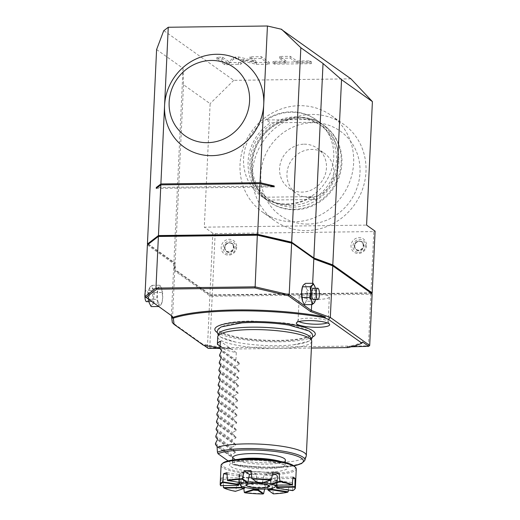 <?xml version="1.0" encoding="UTF-8"?>
<svg xmlns="http://www.w3.org/2000/svg" width="520" height="520" viewBox="0 0 520 520"><rect width="100%" height="100%" fill="white"/><g stroke="black" fill="none" stroke-linecap="round" stroke-linejoin="round"><path stroke-width="0.39" stroke-dasharray="2.6 1.95" d="M219.986 348.459L230.51 348.329L228.982 349.076L311.396 348.036M228.982 349.076A103.506 20.287 2.7 0 1 220.012 347.913M312.754 336.941A50.284 9.854 2.7 0 1 279.286 341.783A50.284 9.854 2.7 0 1 217.094 332.43M172.283 316.297L171.438 315.692M144.95 296.569L171.392 315.367L173.83 263.75L174.739 270.92L172.308 322.536L207.428 347.503L209.865 295.893L210.697 294.879L175.721 270.017L174.739 270.92L209.865 295.893L212.199 296.244L209.768 347.861L207.428 347.503L208.175 348.335M147.388 244.953L173.83 263.75L174.805 262.841L175.721 270.017M148.746 299.565L156.468 299.293L157.365 293.963A9.412 2.691 -90.7 0 1 159.075 286.923A9.412 2.691 -90.7 0 1 161.674 288.646A9.412 2.691 -90.7 0 1 161.733 288.815A9.412 2.691 -90.7 0 1 162.689 297.745A9.412 2.691 -90.7 0 1 161.857 303.017A9.412 2.691 -90.7 0 1 160.979 304.779A9.412 2.691 -90.7 0 1 158.321 302.887A9.412 2.691 -90.7 0 1 157.365 293.963L156.969 288.646L159.075 286.923L159.881 285.22L161.733 288.815L162.689 297.745L161.857 303.017M148.401 244.069L174.805 262.841M371.456 293.144L212.244 295.321L209.905 294.97L174.785 270.003L173.869 262.828L147.986 244.426M371.169 292.851L210.697 294.879M281.593 29.289L281.242 29.289L281.574 29.646M281.242 29.289L281.58 29.536M270.4 186.024L157.476 187.447M156.254 188.383L274.163 186.894M350.954 78.845L233.753 80.327L164.041 30.771L163.67 31.135M156.598 49.556L183.04 68.348L183.521 84.741L210.132 103.656L204.308 227.162L366.581 225.114M233.753 80.327L210.132 103.656M164.041 30.771L163.69 30.778M240.883 62.341L224.913 62.92L216.931 57.245L222.56 57.174L229.028 61.77L233.5 57.415L235.872 57.005L238.693 56.973L256.061 61.145L249.983 56.83L261.365 56.686L269.347 62.361L256.522 62.523L243.828 59.475L240.883 62.341L240.799 64.188L224.828 64.766L216.847 59.091L222.469 59.02L228.936 63.616L233.409 59.254L235.787 58.851L238.608 58.812L255.97 62.992L249.899 58.675L261.281 58.526L269.262 64.201L256.432 64.363L243.744 61.315L240.799 64.188M286.182 61.165L279.558 56.453L290.271 56.323L296.894 61.029L310.005 60.866L311.363 61.828L274.43 62.296L273.065 61.328L286.182 61.165L286.091 63.005L279.468 58.298L290.186 58.162L296.81 62.875L309.92 62.706L311.279 63.674L274.339 64.142L272.981 63.174L286.091 63.005M286.488 204.016A47.047 44.129 -54.6 0 0 331.078 171.015A47.047 44.129 -54.6 0 0 315.919 119.587A47.047 44.129 -54.6 0 0 290.829 111.846A47.047 44.129 -54.6 0 0 246.239 144.846A47.047 44.129 -54.6 0 0 261.397 196.281A47.047 44.129 -54.6 0 0 286.488 204.016M183.521 84.741L174.785 270.003M212.244 295.321L215.156 233.571L212.817 233.214L209.905 294.97M212.817 233.214L204.308 227.162M183.04 68.348L173.869 262.828M215.156 233.571L373.822 231.569L370.91 293.319M366.49 245.479A8.086 7.579 125.4 0 1 358.371 253.494A8.086 7.579 125.4 0 1 351 245.674A8.086 7.579 125.4 0 1 359.119 237.66A8.086 7.579 125.4 0 1 366.49 245.479M236.672 247.117A8.086 7.579 125.4 0 1 228.553 255.132A8.086 7.579 125.4 0 1 221.182 247.312A8.086 7.579 125.4 0 1 229.3 239.297A8.086 7.579 125.4 0 1 236.672 247.117M375.096 231.166L373.822 231.569M358.969 252.428A6.617 6.208 -54.6 0 0 365.612 245.869A6.617 6.208 -54.6 0 0 359.58 239.473A6.617 6.208 -54.6 0 0 352.937 246.031A6.617 6.208 -54.6 0 0 358.969 252.428M354.49 246.012A4.999 4.687 -54.6 0 0 359.047 250.842A4.999 4.687 -54.6 0 0 364.065 245.889A4.999 4.687 -54.6 0 0 359.509 241.059A4.999 4.687 -54.6 0 0 354.49 246.012M354.744 245.928A4.622 4.335 -54.6 0 0 361.043 249.853A4.622 4.335 -54.6 0 0 361.849 242.112A4.622 4.335 -54.6 0 0 354.744 245.928M363.175 245.518A4.622 4.335 -54.6 0 0 356.87 241.599A4.622 4.335 -54.6 0 0 356.07 249.34A4.622 4.335 -54.6 0 0 363.175 245.518M229.151 254.072A6.617 6.208 -54.6 0 0 235.794 247.507A6.617 6.208 -54.6 0 0 229.762 241.111A6.617 6.208 -54.6 0 0 223.119 247.669A6.617 6.208 -54.6 0 0 229.151 254.072M224.672 247.65A4.999 4.687 -54.6 0 0 229.229 252.486A4.999 4.687 -54.6 0 0 234.247 247.526A4.999 4.687 -54.6 0 0 229.691 242.697A4.999 4.687 -54.6 0 0 224.672 247.65M224.926 247.572A4.622 4.335 -54.6 0 0 231.225 251.492A4.622 4.335 -54.6 0 0 232.031 243.75A4.622 4.335 -54.6 0 0 224.926 247.572M233.357 247.156A4.622 4.335 -54.6 0 0 227.052 243.237A4.622 4.335 -54.6 0 0 226.252 250.978A4.622 4.335 -54.6 0 0 233.357 247.156M287.021 204.393A47.047 44.129 -54.6 0 0 311.968 196.619L262.776 197.243A47.047 44.129 -54.6 0 0 287.021 204.393M315.959 199.453L266.767 200.077A47.047 44.129 125.4 0 1 265.922 199.492A47.047 44.129 125.4 0 1 270.406 122.837L266.416 120.003A47.047 44.129 -54.6 0 1 291.363 112.223A47.047 44.129 -54.6 0 1 315.608 119.379L319.599 122.22A47.047 44.129 -54.6 0 1 320.444 122.798A47.047 44.129 -54.6 0 1 315.959 199.453L311.968 196.619M266.767 200.077L262.776 197.243M319.599 122.22L270.406 122.837M312.475 199.498A45.169 42.361 -54.6 0 0 319.351 124.332A45.169 42.361 -54.6 0 0 316.115 122.259A45.169 42.361 -54.6 0 0 295.269 116.909A45.169 42.361 -54.6 0 0 273.891 122.798A45.169 42.361 125.4 0 0 267.014 197.958A45.169 42.361 125.4 0 0 270.25 200.031A45.169 42.361 -54.6 0 0 291.096 205.387A45.169 42.361 -54.6 0 0 312.475 199.498M315.608 119.379L266.416 120.003M321.744 126.035A45.169 42.361 -54.6 0 1 336.297 175.409A45.169 42.361 -54.6 0 1 293.488 207.09A45.169 42.361 125.4 0 1 269.406 199.661A45.169 42.361 125.4 0 1 254.858 150.287A45.169 42.361 125.4 0 1 297.661 118.606A45.169 42.361 -54.6 0 1 321.744 126.035L319.351 124.332M293.937 209.313A47.047 44.129 -54.6 0 0 338.526 176.312A47.047 44.129 -54.6 0 0 323.369 124.878A47.047 44.129 -54.6 0 0 298.285 117.143A47.047 44.129 125.4 0 0 253.689 150.144A47.047 44.129 125.4 0 0 268.846 201.572A47.047 44.129 125.4 0 0 293.937 209.313M299.007 117.656A47.047 44.129 -54.6 0 0 254.417 150.657A47.047 44.129 -54.6 0 0 269.575 202.092A47.047 44.129 -54.6 0 0 294.658 209.827A47.047 44.129 -54.6 0 0 339.248 176.826A47.047 44.129 -54.6 0 0 324.09 125.398A47.047 44.129 -54.6 0 0 299.007 117.656M262.483 212.056A59.28 55.601 125.4 0 0 294.093 221.806A59.28 55.601 -54.6 0 0 350.279 180.225A59.28 55.601 -54.6 0 0 331.182 115.427A59.28 55.601 -54.6 0 0 299.572 105.677A59.28 55.601 125.4 0 0 243.386 147.258A59.28 55.601 125.4 0 0 262.483 212.056L274.827 220.831A59.28 55.601 125.4 0 1 255.73 156.032A59.28 55.601 125.4 0 1 311.909 114.445A59.28 55.601 -54.6 0 1 343.519 124.195A59.28 55.601 -54.6 0 1 362.622 189A59.28 55.601 -54.6 0 1 306.436 230.581A59.28 55.601 125.4 0 1 274.827 220.831M308.009 224.081A51.753 48.542 125.4 0 1 260.819 174.018A51.753 48.542 125.4 0 1 312.793 122.694A51.753 48.542 -54.6 0 1 359.983 172.764A51.753 48.542 -54.6 0 1 308.009 224.081M309.27 197.353A24.466 22.945 -54.6 0 0 332.462 180.193A24.466 22.945 -54.6 0 0 324.578 153.446A24.466 22.945 -54.6 0 0 311.532 149.422A24.466 22.945 125.4 0 0 288.346 166.582A24.466 22.945 125.4 0 0 296.225 193.33A24.466 22.945 125.4 0 0 309.27 197.353M304.155 144.183A24.466 22.945 125.4 0 1 317.2 148.207A24.466 22.945 125.4 0 1 325.084 174.947A24.466 22.945 125.4 0 1 301.899 192.108A24.466 22.945 125.4 0 1 288.853 188.084A24.466 22.945 125.4 0 1 280.969 161.343A24.466 22.945 125.4 0 1 304.155 144.183M243.828 59.475L243.744 61.315M256.522 62.523L256.432 64.363M269.347 62.361L269.262 64.201M261.365 56.686L261.281 58.526M249.983 56.83L249.899 58.675M256.061 61.145L255.97 62.992M238.693 56.973L238.608 58.812M229.028 61.77L228.936 63.616M222.56 57.174L222.469 59.02M216.931 57.245L216.847 59.091M224.913 62.92L224.828 64.766M279.558 56.453L279.468 58.298M273.065 61.328L272.981 63.174M274.43 62.296L274.339 64.142M311.363 61.828L311.279 63.674M310.005 60.866L309.92 62.706M296.894 61.029L296.81 62.875M290.271 56.323L290.186 58.162M212.349 295.132L212.199 296.244L370.864 294.242L368.433 345.859L209.768 347.861L209.827 348.589M372.138 293.839L370.864 294.242L370.272 293.137M369.7 345.456L367.75 346.593M312.663 283.289L311.662 304.577M302.62 301.243A9.412 2.691 89.3 0 0 305.221 302.959A9.412 2.691 89.3 0 0 306.93 295.925A9.412 2.691 89.3 0 0 305.975 286.995A9.412 2.691 89.3 0 0 303.316 285.103A9.412 2.691 89.3 0 0 302.439 286.865M314.932 301.646L315.945 295.808L315.549 290.498L307.827 290.596L305.975 286.995L305.416 283.381M315.549 290.498L314.932 286.709M315.048 301.139L307.327 301.236L306.93 295.925L307.827 290.596M304.414 304.668L305.221 302.959L307.327 301.236M315.367 288.243A9.412 2.691 -90.7 0 1 315.945 295.808A9.412 2.691 89.3 0 1 315.51 299.533M313.358 299.565A5.649 1.619 89.3 0 0 314.88 295.055A5.649 1.619 89.3 0 0 313.216 288.275M362.544 341.972A103.506 20.287 2.7 0 1 347.068 346.853L351.267 346.801M347.978 347.575L347.068 346.853M203.294 345.163L202.072 344A103.506 20.287 -177.3 0 0 230.51 348.329M202.072 344L203.873 345.274M148.746 299.39L148.35 294.073L149.247 288.743L156.969 288.646M158.516 306.507L158.88 306.501L158.321 302.887L156.468 299.293M148.544 299.423A9.412 2.691 89.3 0 1 148.35 294.073A9.412 2.691 -90.7 0 1 149.181 288.802L150.059 287.04L152.159 285.317L152.718 288.932L154.57 292.526L153.673 297.856L154.063 303.173L161.792 303.075L160.979 304.779L158.88 306.501M154.063 303.173L151.964 304.896L151.157 306.599M154.57 292.526L162.292 292.428M152.159 285.317L159.881 285.22M149.181 288.802A9.412 2.691 -90.7 0 1 150.059 287.04A9.412 2.691 -90.7 0 1 152.718 288.932A9.412 2.691 -90.7 0 1 153.673 297.856A9.412 2.691 89.3 0 1 151.964 304.896A9.412 2.691 89.3 0 1 149.363 303.18M149.416 294.834A5.649 1.619 -90.7 0 1 150.937 290.322A5.649 1.619 -90.7 0 1 152.607 297.102A5.649 1.619 -90.7 0 1 151.079 301.613A5.649 1.619 -90.7 0 1 149.416 294.834M145.126 292.883A5.649 1.619 -90.7 0 1 146.432 290.381A5.649 1.619 -90.7 0 1 148.102 297.161A5.649 1.619 89.3 0 1 146.575 301.672M292.045 325.656A46.02 9.022 2.7 0 1 310.303 335.394A46.02 9.022 2.7 0 1 278.077 340.99A46.02 9.022 2.7 0 1 219.681 331.123A46.02 9.022 2.7 0 1 238.771 323.141M310.772 337.942A46.072 9.029 2.7 0 1 293.657 344.786A46.072 9.029 2.7 0 1 277.869 345.696A46.072 9.029 2.7 0 1 235.365 342.037A46.072 9.029 2.7 0 1 218.972 333.613M311.714 341.269A47.047 9.223 2.7 0 1 278.018 348.51A47.047 9.223 2.7 0 1 217.724 336.837M306.235 456.047A47.047 9.223 2.7 0 1 272.63 462.8A47.047 9.223 -177.3 0 1 235.099 460.154L234.936 459.173L231.419 455.787L231.478 454.682L235.248 452.582L235.281 451.802L231.77 448.409L231.822 447.304L235.593 445.211L235.631 444.431L232.115 441.038L232.174 439.933L235.944 437.84L235.976 437.053L232.466 433.667L232.518 432.556L236.288 430.463L236.327 429.683L232.811 426.29L232.869 425.185L236.639 423.091L236.672 422.305L233.161 418.918L233.214 417.813L236.983 415.714L237.022 414.934L233.506 411.541L233.558 410.436L237.334 408.343L237.367 407.563L233.857 404.17L233.909 403.065L237.679 400.972L237.718 400.185L234.202 396.799L234.254 395.688L238.03 393.594L238.062 392.815L234.553 389.422L234.605 388.317L238.375 386.224L238.414 385.437L234.897 382.05L234.949 380.946L238.725 378.846L238.758 378.066L235.248 374.673L235.3 373.568L239.07 371.475L239.109 370.695L235.593 367.302L235.644 366.197L239.421 364.104L239.453 363.318L235.944 359.931L236.288 352.553A47.047 9.223 2.7 0 1 224.822 349.622C220.044 345.423 217.561 343.655 217.373 344.325M215.456 444.438L231.419 455.787M215.508 443.332L231.478 454.682M215.806 437.06L231.77 448.409M215.858 435.955L231.822 447.304M216.151 429.689L232.115 441.038M216.203 428.584L232.174 439.933M216.502 422.318L232.466 433.667M216.554 421.207L232.518 432.556M216.847 414.941L232.811 426.29M216.899 413.835L232.869 425.185M217.197 407.57L233.161 418.918M217.25 406.465L233.214 417.813M217.542 400.192L233.506 411.541M217.594 399.087L233.558 410.436M217.893 392.821L233.857 404.17M217.945 391.716L233.909 403.065M218.238 385.45L234.202 396.799M218.29 384.345L234.254 395.688M218.589 378.072L234.553 389.422M218.641 376.968L234.605 388.317M218.933 370.701L234.897 382.05M218.985 369.597L234.949 380.946M219.284 363.331L235.248 374.673M219.336 362.219L235.3 373.568M219.629 355.953L235.593 367.302M219.681 354.848L235.644 366.197M219.98 348.582L235.944 359.931M236.288 352.553L220.324 341.204M220.09 346.255L224.822 349.622M235.099 460.154L234.377 464.224L233.838 464.932L265.636 467.812L294.002 465.894M228.105 460.896L233.681 464.861A44.382 8.697 2.7 0 0 293.923 465.835M285.382 460.115A26.345 5.161 2.7 0 1 262.711 464.159A26.345 5.161 2.7 0 1 233.825 459.193A26.345 5.161 2.7 0 1 232.745 457.632M222.872 463.119A36.699 7.196 -177.3 0 0 223.561 466.687A36.699 7.196 -177.3 0 0 267.417 473.635A36.699 7.196 -177.3 0 0 294.704 466.505M221.078 465.394A37.642 7.378 -177.3 0 0 222.612 467.623A37.642 7.378 -177.3 0 0 263.881 474.721A37.642 7.378 -177.3 0 0 296.27 468.943M223.386 485.836L223.243 479.388A37.642 7.378 2.7 0 1 222.092 478.686A37.642 7.378 2.7 0 1 221.26 477.978L220.636 485.622L238.518 485.387L238.986 477.75A19.292 3.783 -177.3 0 0 240.975 479.161L241.248 485.986M272.292 475.209L270.296 475.839A19.292 3.783 -177.3 0 0 264.127 474.903L262.346 482.69A19.292 3.783 -177.3 0 0 257.238 482.346M272.968 472.115L264.127 474.903M270.686 480.168L270.296 475.839M292.13 484.712L274.248 484.939A19.292 3.783 -177.3 0 0 271.017 484.003M274.404 485.193L275.334 477.295L293.065 477.068M277.108 485.16L277.322 478.706A19.292 3.783 -177.3 0 0 275.334 477.295M271.973 488.274L273.117 481.293A19.292 3.783 -177.3 0 0 276.471 480.233L276.503 485.166M258.531 489.079L260.15 482.085A19.292 3.783 -177.3 0 0 263.608 482.105A19.292 3.783 -177.3 0 0 266.883 482.001L267.677 488.897M263.738 479.343A19.292 3.783 -177.3 0 0 277.55 476.372A19.292 3.783 -177.3 0 0 252.831 471.588A19.292 3.783 -177.3 0 0 239.018 474.552A19.292 3.783 -177.3 0 0 263.738 479.343M257.634 482.644L257.238 482.352L256.159 474.37A19.292 3.783 -177.3 0 0 252.701 474.351A19.292 3.783 -177.3 0 0 251.407 474.376M262.028 482.931L271.264 479.875M251.96 478.595L257.238 482.352M256.159 474.37L250.919 470.652M244.732 487.305L246.012 480.616A19.292 3.783 -177.3 0 0 252.181 481.553L253.091 488.709M247.774 482.469A19.292 3.783 -177.3 0 0 243.776 482.918L243.191 475.163A19.292 3.783 -177.3 0 0 239.837 476.223L239.233 482.482M260.15 482.085L265.382 485.803A37.642 7.378 -177.3 0 0 272.116 485.719L266.883 482.001M265.382 485.803L264.647 489.086M273.344 493.87L272.116 485.719M244.283 492.349A37.642 7.378 -177.3 0 0 263.62 493.63M243.847 488.67L243.341 484.348A37.642 7.378 -177.3 0 1 237.178 483.405L235.625 491.121A37.642 7.378 -177.3 0 1 223.431 487.598M292.877 490.308A37.642 7.378 -177.3 0 0 294.827 489.015M292.682 490.64L292.714 482.703L276.471 480.233M288.444 489.99L289.354 483.762A37.642 7.378 -177.3 0 0 292.714 482.703M267.774 489.762L273.052 493.512A37.642 7.378 -177.3 0 0 288.171 491.797M289.354 483.762L273.117 481.293M292.877 490.315L276.497 487.819M277.322 478.706L292.89 478.51M221.26 477.978L238.986 477.75M223.243 479.388L240.975 479.161M227.039 474.272L239.837 476.223M226.947 472.693L243.191 475.163M227.403 480.428L243.718 483.165M235.404 491.335L244.543 488.306M246.012 480.616L237.178 483.405M252.181 481.553L243.341 484.348M252.961 471.679A18.817 3.686 2.7 0 1 277.082 476.353A18.817 3.686 2.7 0 1 263.608 479.245A18.817 3.686 2.7 0 1 239.486 474.578A18.817 3.686 2.7 0 1 252.961 471.679M251.784 477.23A18.817 3.686 -177.3 0 1 252.701 477.21A18.817 3.686 2.7 0 1 276.822 481.878A18.817 3.686 2.7 0 1 276.783 482.072A18.817 3.686 2.7 0 1 263.347 484.776A18.817 3.686 -177.3 0 1 239.245 480.304A18.817 3.686 -177.3 0 1 239.226 480.11L239.486 474.578M248.827 477.353A18.817 3.686 -177.3 0 0 239.226 480.11M247.806 482.32A17.557 3.439 -177.3 0 0 243.067 483.067M256.9 482.118A17.557 3.439 2.7 0 1 263.185 482.567M271.011 483.932A17.557 3.439 2.7 0 1 274.216 485.128M257.309 487.884A11.765 2.308 -177.3 0 0 258.089 487.923M246.617 484.393A11.291 2.21 2.7 0 1 246.799 484.178A11.291 2.21 2.7 0 1 254.638 482.872A11.291 2.21 2.7 0 1 268.899 485.219A11.291 2.21 2.7 0 1 269.061 485.446M269.106 485.674A11.291 2.21 2.7 0 1 261.021 487.409A11.291 2.21 2.7 0 1 246.552 484.607M299.26 295.588A15.054 2.951 2.7 0 1 312.214 293.28A15.054 2.951 2.7 0 1 328.725 296.114A15.054 2.951 -177.3 0 1 329.336 297.011A15.054 2.951 -177.3 0 1 316.381 299.319A15.054 2.951 -177.3 0 1 299.877 296.485A15.054 2.951 2.7 0 1 299.26 295.588L298.084 320.476A15.054 2.951 2.7 0 0 298.701 321.367A15.054 2.951 -177.3 0 0 298.974 321.542M327.178 322.875A15.054 2.951 -177.3 0 0 328.166 321.893A15.054 2.951 -177.3 0 0 328.081 321.548A15.054 2.951 -177.3 0 0 327.548 321.002A15.054 2.951 2.7 0 0 311.909 318.188A15.054 2.951 2.7 0 0 298.2 320.138L296.459 322.79M298.084 320.476A15.054 2.951 2.7 0 1 298.2 320.138M238.511 62.751L238.427 64.591M235.872 57.005L235.787 58.851M233.5 57.415L233.409 59.254M234.936 459.173L217.055 446.466M235.248 452.582L217.367 439.875M235.281 451.802L217.399 439.088M235.593 445.211L217.711 432.497M235.631 444.431L217.75 431.717M235.944 437.84L218.062 425.126M235.976 437.053L218.094 424.346M236.288 430.463L218.406 417.749M236.327 429.683L218.446 416.969M236.639 423.091L218.758 410.378M236.672 422.305L218.79 409.598M236.983 415.714L219.102 403.007M237.022 414.934L219.141 402.22M237.334 408.343L219.453 395.629M237.367 407.563L219.486 394.849M237.679 400.972L219.797 388.258M237.718 400.185L219.837 387.478M238.03 393.594L220.142 380.881M238.062 392.815L220.181 380.101M238.375 386.224L220.493 373.51M238.414 385.437L220.532 372.729M238.725 378.846L220.838 366.138M238.758 378.066L220.877 365.352M239.07 371.475L221.189 358.761M239.109 370.695L221.228 357.981M239.421 364.104L221.533 351.39M239.453 363.318L221.572 350.61M217.139 446.817L235.125 459.602M304.811 460.415A45.838 8.983 2.7 0 1 234.377 464.224M238.121 459.355A26.345 5.161 -177.3 0 0 232.531 462.241A26.345 5.161 -177.3 0 0 233.603 463.801A26.345 5.161 -177.3 0 0 262.49 468.767A26.345 5.161 -177.3 0 0 285.168 464.724A26.345 5.161 -177.3 0 0 284.089 463.164A26.345 5.161 -177.3 0 0 279.877 461.325M230.769 466.596A29.172 5.72 -177.3 0 0 266.968 472.108A29.172 5.72 -177.3 0 0 286.663 465.894A29.172 5.72 -177.3 0 0 250.471 460.382A29.172 5.72 -177.3 0 0 230.769 466.596M361.849 242.112L361.426 241.806M356.493 249.639L356.07 249.34M232.031 243.75L231.602 243.444M226.675 251.277L226.252 250.978M320.444 122.798L315.919 119.587M265.922 199.492L261.397 196.281M269.406 199.661L267.014 197.958M269.575 202.092L268.846 201.572M331.182 115.427L343.519 124.195M317.2 148.207L324.578 153.446M288.853 188.084L296.225 193.33M324.09 125.398L323.369 124.878M150.937 290.322L146.432 290.381M151.079 301.613L148.928 301.639M310.303 335.394C310.674 335.686 308.588 336.525 304.044 337.916C297.811 339.391 289.315 340.216 278.564 340.385C263.075 340.496 248.905 339.326 236.047 336.888C224.127 333.84 218.673 331.916 219.681 331.123M215.728 327.587C216.944 326.248 219.531 325.026 223.489 323.921C230.347 322.147 239.623 321.178 251.316 321.016L284.154 322.875C291.077 323.772 297.057 324.896 302.088 326.255C311.668 329.017 313.742 331.182 314.567 332.248M293.657 344.786L308.711 341.289L311.285 339.541M235.365 342.037L220.708 337.135L218.309 335.16M285.272 462.488L285.161 465.426C286.494 465.121 273.273 460.856 259.031 460.59C242.873 459.368 229.749 463.119 232.206 463.125L232.635 460.005M277.55 476.372L277.05 486.98M239.018 474.552L238.511 485.245M276.822 481.878L277.082 476.353M239.746 482.56L239.245 480.304M275.776 485.179L276.783 482.072M268.899 485.219L269.341 485.687M246.799 484.178L246.317 484.601M328.081 321.548L329.57 324.356M329.336 297.011L328.166 321.893"/><path stroke-width="0.78" d="M323.661 317.603L325.644 317.038A103.506 20.287 2.7 0 0 172.445 317.544L172.283 316.297L144.95 296.569L147.388 244.953L159.231 235.736L257.355 234.5L290.843 242.268L312.988 258.017L331.936 264.959L372.138 293.839L369.7 345.456L368.647 346.307L362.544 341.972L361.959 343.161L328.503 319.377L323.661 317.603A103.506 20.287 -177.3 0 0 173.297 318.162L174.096 324.409L203.294 345.163A103.506 20.287 2.7 0 0 220.012 347.913M361.959 343.161A103.506 20.287 2.7 0 1 347.978 347.575L311.396 348.036M217.094 332.43A50.284 9.854 2.7 0 1 215.728 327.587A50.284 9.854 2.7 0 1 250.848 321.568A50.284 9.854 2.7 0 1 314.567 332.248A50.284 9.854 2.7 0 1 312.754 336.941M297.011 324.155A16.686 3.27 -177.3 0 0 316.251 327.308A16.686 3.27 -177.3 0 0 329.57 324.356A16.686 3.27 -177.3 0 0 328.978 323.745A16.686 3.27 -177.3 0 0 311.642 320.625A16.686 3.27 -177.3 0 0 296.459 322.79A16.686 3.27 -177.3 0 0 297.011 324.155M172.445 317.544L173.297 318.162M174.096 324.409L172.308 322.536L171.438 315.692M145.88 297.531L156.709 289.198L155.968 288.093L255.132 286.839L254.839 287.957L156.709 289.198M254.839 287.957L288.32 295.731L310.466 311.474L311.376 310.518L289.192 294.743L288.32 295.731M325.644 317.038L310.466 311.474M332.8 264.927L341.536 79.664L372.404 101.608L366.581 225.114L375.096 231.166L372.184 292.916L332.8 264.927L313.859 257.978L291.675 242.209L257.615 234.306L158.444 235.553L147.427 244.03L147.986 244.426M372.184 292.916L371.456 293.144M281.58 29.536L350.954 78.845L372.404 101.608M341.536 79.664L323.031 63.505L300.839 47.73L291.675 242.209M147.427 244.03L156.598 49.556L163.69 30.778L168.266 27.255L164.573 105.599A51.753 48.542 -54.6 0 1 216.547 54.275A51.753 48.542 125.4 0 1 263.738 104.345L267.436 26L281.593 29.289L300.839 47.73M157.476 187.447L156.299 187.467L160.881 183.944L164.573 105.599A51.753 48.542 -54.6 0 0 211.764 155.662A51.753 48.542 125.4 0 0 263.738 104.345L260.046 182.689L274.203 185.972L274.163 186.894L260 183.612L257.615 234.306M274.203 185.972L270.4 186.024M156.299 187.467L156.254 188.383L160.836 184.86L158.444 235.553M160.881 183.944L260.046 182.689M267.436 26L168.266 27.255M211.308 60.45A41.977 39.37 125.4 0 1 249.581 101.056A41.977 39.37 125.4 0 1 207.428 142.681A41.977 39.37 -54.6 0 1 169.15 102.076A41.977 39.37 -54.6 0 1 211.308 60.45M260 183.612L160.836 184.86M323.031 63.505L313.859 257.978M372.138 293.839L332.761 265.844L330.324 317.46L311.376 310.518L311.662 304.577M369.7 345.456L330.324 317.46L328.503 319.377M331.936 264.959L332.761 265.844L313.814 258.901L312.663 283.289M312.988 258.017L290.843 242.268M257.355 234.5L255.132 286.839L289.192 294.743L291.629 243.133L257.569 235.222L158.399 236.477L155.968 288.093L144.95 296.569M147.388 244.953L159.231 235.736M310.232 286.715L310.622 292.026A9.412 2.691 -90.7 0 1 312.332 284.993A9.412 2.691 -90.7 0 1 314.932 286.709A9.412 2.691 -90.7 0 1 314.99 286.884L313.144 283.283L312.332 284.993L310.232 286.715L302.503 286.812L302.627 286.299L302.439 286.865A9.412 2.691 89.3 0 0 301.606 292.142A9.412 2.691 89.3 0 0 302.562 301.067A9.412 2.691 89.3 0 0 302.62 301.236A9.412 2.691 89.3 0 0 302.62 301.243L304.414 304.668L312.137 304.57L314.236 302.848L315.048 301.139M313.144 283.283L305.416 283.381L303.316 285.103L302.503 286.812L301.606 292.142L302.562 301.067M309.725 297.356L311.578 300.957A9.412 2.691 89.3 0 1 310.622 292.026L309.725 297.356L302.003 297.453M315.51 299.533A9.412 2.691 89.3 0 1 315.114 301.08A9.412 2.691 89.3 0 1 314.236 302.848A9.412 2.691 89.3 0 1 311.578 300.957L312.137 304.57M314.99 286.884A9.412 2.691 -90.7 0 1 315.367 288.243M317.72 288.217L313.216 288.275A5.649 1.619 89.3 0 0 311.688 292.78A5.649 1.619 89.3 0 0 313.358 299.565L317.863 299.507A5.649 1.619 89.3 0 0 319.391 294.996A5.649 1.619 -90.7 0 0 317.72 288.217A5.649 1.619 -90.7 0 0 316.199 292.728A5.649 1.619 89.3 0 0 317.863 299.507M368.647 346.307L351.267 346.801M203.873 345.274L208.175 348.335L219.986 348.459M148.544 299.423A9.412 2.691 89.3 0 0 149.305 303.004A9.412 2.691 89.3 0 0 149.363 303.173A9.412 2.691 89.3 0 0 149.363 303.18L151.157 306.599L158.516 306.507M149.305 303.004L148.746 299.39M148.928 301.639L146.575 301.672A5.649 1.619 89.3 0 1 144.905 294.892A5.649 1.619 -90.7 0 1 145.126 292.883M238.771 323.141A46.02 9.022 2.7 0 1 241.794 322.901A46.02 9.022 2.7 0 1 252.05 322.491A46.02 9.022 2.7 0 1 289.055 325.13A46.02 9.022 2.7 0 1 292.045 325.656M217.88 336.174L218.972 333.613A46.072 9.029 2.7 0 1 251.81 327.171A46.072 9.029 2.7 0 1 310.772 337.942L311.623 340.594A47.047 9.223 2.7 0 1 311.714 341.269L306.325 455.559A47.047 9.223 2.7 0 1 306.235 456.047L304.811 460.415A45.838 8.983 2.7 0 0 270.192 449.553A45.838 8.983 2.7 0 0 217.425 452.173L217.055 446.466L215.456 444.438L215.508 443.332L217.367 439.875L217.399 439.088L215.806 437.06L215.858 435.955L217.75 431.717L216.151 429.689L216.203 428.584L218.062 425.126L218.094 424.346L216.502 422.318L216.554 421.207L218.446 416.969L216.847 414.941L216.899 413.835L218.758 410.378L218.79 409.598L217.197 407.57L217.25 406.465L219.141 402.22L217.542 400.192L217.594 399.087L219.453 395.629L219.486 394.849L217.893 392.821L217.945 391.716L219.837 387.478L218.238 385.45L218.29 384.345L220.181 380.101L218.589 378.072L218.641 376.968L220.532 372.729L218.933 370.701L218.985 369.597L220.877 365.352L219.284 363.331L219.336 362.219L221.228 357.981L219.629 355.953L219.681 354.848L221.572 350.61L219.98 348.582L220.324 341.204A47.047 9.223 2.7 0 0 217.373 344.207L217.724 336.837A47.047 9.223 2.7 0 1 217.88 336.174A47.047 9.223 2.7 0 1 251.414 329.596A47.047 9.223 2.7 0 1 311.623 340.594M217.113 447.369A47.047 9.223 -177.3 0 1 246.025 443.885A47.047 9.223 2.7 0 1 306.325 455.559M220.09 346.255L217.373 344.325A47.047 9.223 2.7 0 1 217.373 344.207M228.105 460.896L218.017 453.726L217.425 452.173M232.635 460.005L232.745 457.632A26.345 5.161 2.7 0 1 255.424 453.59A26.345 5.161 2.7 0 1 284.31 458.556A26.345 5.161 2.7 0 1 285.382 460.115L285.272 462.488M276.503 485.166L276.497 487.819L276.933 488.241L292.682 490.64A37.264 7.306 -177.3 0 0 294.437 489.437L294.827 489.015A37.642 7.378 -177.3 0 0 295.38 487.844L296.27 468.943A37.642 7.378 -177.3 0 0 295.581 467.435L294.704 466.505A36.699 7.196 -177.3 0 0 293.878 465.803A36.699 7.196 -177.3 0 0 257.315 458.985A36.699 7.196 -177.3 0 0 222.872 463.119L221.904 463.957A37.642 7.378 -177.3 0 0 221.078 465.394L220.181 484.38A37.642 7.378 -177.3 0 0 220.636 485.615L238.518 485.387A19.292 3.783 -177.3 0 1 238.511 485.245A19.292 3.783 -177.3 0 1 239.025 484.438M295.581 467.435A37.642 7.378 -177.3 0 0 294.736 466.713A37.642 7.378 -177.3 0 0 257.238 459.726A37.642 7.378 -177.3 0 0 221.904 463.957M270.524 480.253L262.028 482.931A19.754 3.874 -177.3 0 0 257.634 482.644L252.603 479.063A37.173 7.287 -177.3 0 1 270.524 480.253L271.264 479.875L272.968 472.115A37.642 7.378 -177.3 0 1 279.13 473.05L279.929 481.195L271.017 484.01L271.628 484.393L280.118 481.715L279.929 481.195A37.642 7.378 -177.3 0 1 292.13 484.712L293.065 477.068A37.642 7.378 -177.3 0 1 294.216 477.769A37.642 7.378 -177.3 0 1 295.048 478.478L294.925 486.616L277.043 486.837L277.407 487.376A19.669 3.854 -177.3 0 1 276.933 488.241M220.987 485.869A37.173 7.287 -177.3 0 1 222.885 482.437L222.683 481.916A37.642 7.378 -177.3 0 0 220.181 484.38M239.233 482.482L239.057 484.413L222.683 481.916L223.594 473.753L227.039 474.272M227.403 480.435L226.947 472.693A37.642 7.378 -177.3 0 0 223.594 473.753M228.111 480.786A37.173 7.287 -177.3 0 1 242.125 479.2L242.495 478.719A37.642 7.378 -177.3 0 0 227.403 480.428L243.718 483.165A19.754 3.874 -177.3 0 1 247.156 482.775L247.774 482.469L249.425 474.454L244.192 470.737A37.642 7.378 2.7 0 1 250.919 470.652L251.96 478.601A37.642 7.378 -177.3 0 1 271.264 479.869M247.774 482.469L242.495 478.719L244.192 470.737M279.13 473.05L272.292 475.209M271.017 484.003L270.686 480.168M271.628 484.393A19.754 3.874 -177.3 0 1 274.404 485.193L291.447 484.978A37.173 7.287 -177.3 0 0 280.118 481.715M291.447 484.978L292.13 484.712M276.497 487.819A19.292 3.783 -177.3 0 0 277.05 486.98A19.292 3.783 -177.3 0 0 277.043 486.831L277.108 485.16M267.774 489.756A19.292 3.783 -177.3 0 0 271.798 489.3L271.973 488.274M267.677 488.897L268.268 490.262L273.344 493.87A37.264 7.306 -177.3 0 0 287.547 492.258L288.171 491.797L271.798 489.307L271.791 489.86L287.547 492.258M252.603 479.063L251.96 478.595M251.407 474.376A19.292 3.783 -177.3 0 0 249.425 474.454M253.091 488.709L253.201 489.541A19.292 3.783 -177.3 0 0 258.343 489.879L258.531 489.079M241.248 485.986L241.312 487.37A19.292 3.783 -177.3 0 0 244.543 488.306L244.732 487.305M264.647 489.086L263.614 493.63L258.343 489.879L257.953 490.393L263.029 494L263.614 493.63M244.283 492.349L243.847 488.67M223.431 487.604L224.081 488.066L241.124 487.851L241.312 487.376L223.431 487.604L223.386 485.836M295.38 487.844A37.642 7.378 -177.3 0 0 294.925 486.61L294.613 487.162L277.407 487.376M288.444 489.99L288.171 491.797M268.268 490.262A19.669 3.854 -177.3 0 0 271.791 489.86M294.437 489.437A37.264 7.306 -177.3 0 0 294.613 487.162M292.89 478.51L295.048 478.478M222.885 482.437L238.498 484.809A19.754 3.874 -177.3 0 0 238.03 485.654M238.498 484.809L239.057 484.413M242.125 479.2L247.156 482.775M224.081 488.066A37.173 7.287 -177.3 0 0 235.404 491.335L244.543 488.306M241.124 487.851A19.754 3.874 -177.3 0 0 243.9 488.651M244.881 492.798L253.455 490.094L253.201 489.541L244.29 492.356L244.881 492.798A37.264 7.306 -177.3 0 0 263.029 494M253.455 490.094A19.669 3.854 -177.3 0 0 257.953 490.393M251.784 477.23A18.817 3.686 -177.3 0 0 248.827 477.353M256.9 482.118A17.557 3.439 2.7 0 0 252.844 482.072A17.557 3.439 -177.3 0 0 247.806 482.32M243.067 483.067A17.557 3.439 -177.3 0 0 240.286 484.959A17.557 3.439 -177.3 0 0 262.769 489.132A17.557 3.439 2.7 0 0 275.314 486.61L275.776 485.179M263.185 482.567A17.557 3.439 2.7 0 1 271.011 483.932M274.216 485.128A17.557 3.439 2.7 0 1 275.314 486.61M257.309 487.884A11.765 2.308 -177.3 0 1 246.317 484.601A11.765 2.308 -177.3 0 1 254.482 483.236A11.765 2.308 2.7 0 1 269.341 485.687A11.765 2.308 2.7 0 1 261.131 487.968A11.765 2.308 -177.3 0 1 258.089 487.923M269.061 485.446A11.291 2.21 2.7 0 1 269.106 485.674L269.081 486.226A11.291 2.21 2.7 0 1 260.995 487.962A11.291 2.21 -177.3 0 1 246.525 485.16L246.552 484.607A11.291 2.21 2.7 0 1 246.617 484.393M246.525 485.16A11.291 2.21 -177.3 0 1 254.612 483.425A11.291 2.21 2.7 0 1 269.081 486.226M298.974 321.542A15.054 2.951 -177.3 0 0 312.988 324.136A15.054 2.951 -177.3 0 0 327.178 322.875M218.017 453.726A44.382 8.697 2.7 0 1 281.346 452.354A44.382 8.697 2.7 0 1 293.923 465.835M279.877 461.325A26.345 5.161 -177.3 0 0 238.121 459.355M315.114 301.08L314.932 301.646M311.285 339.541L312.819 336.375L312.007 333.58L309.199 331.045L289.055 325.13M218.309 335.16L217.081 331.858L218.153 329.154L221.189 326.898L241.794 322.901M294.002 465.894L301.555 463.567L304.811 460.415M240.286 484.959L239.746 482.56"/></g></svg>
